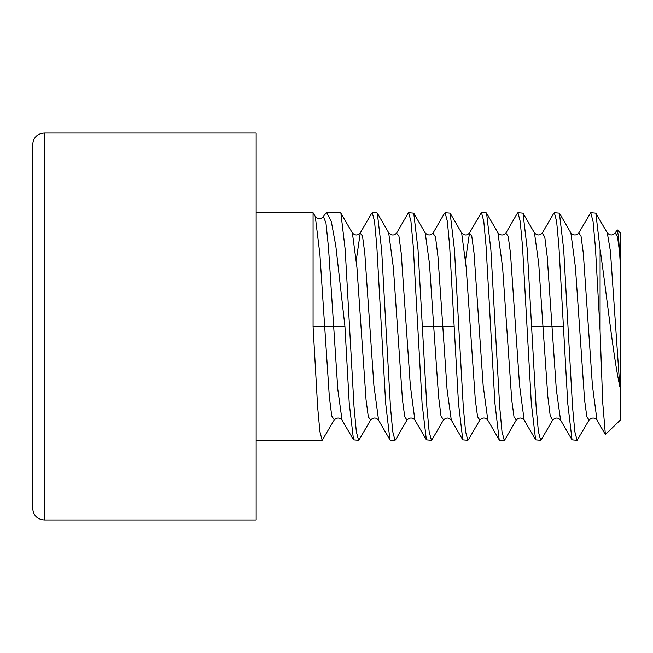 <?xml version="1.0" encoding="UTF-8"?>
<svg xmlns="http://www.w3.org/2000/svg" width="653" height="653" viewBox="0 0 653 653"><rect width="100%" height="100%" fill="white"/><g stroke="black" fill="none" stroke-linecap="round" stroke-linejoin="round"><path stroke-width="0.98" d="M620.35 264.628L620.35 232.95L617.265 229.864L618.53 236.696L620.35 264.628L620.35 388.372L619.803 386.486L610.433 251.307L607.306 232.933L595.814 213.131L590.761 212.69L578.713 233.023M619.803 386.486C613.085 355.795 606.523 293.042 600.091 249.25L600.091 330.965L602.719 402.566L605.38 434.555L620.35 420.05L620.35 388.372M619.803 254.001L617.493 236.402L615.183 232.941L617.265 229.864M600.091 249.25L595.822 213.131M600.091 330.965L595.43 247.626L593.095 221.791L590.761 212.69M567.996 326.5L563.702 249.691L559.409 213.139L554.34 212.69L556.617 221.351L558.895 246.026L567.743 403.35L572.044 439.869L577.105 440.31L574.828 431.682L572.534 406.713L567.996 326.5M553.695 213.409L554.34 212.69M531.583 326.5L527.289 249.683L522.988 213.139L517.927 212.69L520.196 221.326L522.498 246.295L531.322 403.358L535.623 439.869L540.684 440.31L538.407 431.649L536.129 406.974L531.583 326.5L542.961 326.5L538.725 263.641L534.481 232.95M517.258 213.449L517.927 212.69M495.162 326.5L490.893 250.009L486.575 213.156L486.061 212.69L481.506 212.69L483.791 221.4L486.061 246.091L494.884 402.991L499.194 439.844L499.716 440.31L504.263 440.31L501.986 431.592L499.708 406.901L495.162 326.5M480.91 213.302L481.506 212.69M458.741 326.5L454.447 249.642L450.146 213.131L445.085 212.69L447.362 221.351L449.639 246.026L458.488 403.317L462.781 439.861L467.85 440.31L465.581 431.682L463.279 406.713L458.741 326.5M444.44 213.409L445.085 212.69M422.328 326.5L418.034 249.683L413.733 213.139L408.672 212.69L410.941 221.326L413.243 246.295L422.067 403.358L426.368 439.869L431.429 440.31L429.152 431.649L426.874 406.974L422.328 326.5L433.706 326.5L429.47 263.641L425.225 232.95M408.003 213.449L408.672 212.69M385.907 326.5L381.638 250.009L377.32 213.156L376.805 212.69L372.251 212.69L374.536 221.4L376.805 246.091L385.629 402.991L389.939 439.844L390.461 440.31L395.008 440.31L392.731 431.592L390.453 406.901L385.907 326.5M371.655 213.302L372.251 212.69M256.164 212.69L313.073 212.69L313.073 326.5L317.627 406.974L319.897 431.649L322.174 440.31L334.148 420.075M324.476 214.837L326.729 212.69L331.275 221.343L335.83 246.026L344.939 326.5L349.233 403.317L353.526 439.861L358.595 440.31L356.326 431.682L354.024 406.713L345.192 249.642L340.89 213.131L340.384 212.69L326.729 212.69M605.38 434.555L596.973 420.067L592.418 385.605L583.317 253.299L581.039 236.247L578.762 232.933M572.044 439.869L560.56 420.059L556.307 389.392L547.206 256.564L544.782 237.006L542.243 233.129M559.409 213.139L570.893 232.941L575.448 267.444L584.549 399.709L586.818 416.753L589.096 420.067L577.105 440.31M541.272 439.73L540.684 440.31M504.867 439.698L504.263 440.31M468.519 439.551L467.85 440.31M432.082 439.591L431.429 440.31M395.612 439.698L395.008 440.31M359.264 439.551L358.595 440.31M578.762 232.941C576.264 235.619 573.644 235.619 570.893 232.941L570.836 232.852M552.74 419.961L552.683 420.059C555.425 417.381 558.054 417.389 560.552 420.067M552.683 420.067L550.25 416.026L547.818 396.477L542.961 326.5L563.449 326.5M344.939 326.5L313.073 326.5M334.271 419.871L331.732 415.994L329.308 396.436L319.905 254.433L315.285 216.535M342.033 420.05L337.797 389.359L328.492 247.585L325.953 222.828L323.382 216.682M44.216 133.024L256.164 133.024L256.164 519.976L44.216 519.976L44.216 133.024C37.254 133.653 33.401 137.505 32.65 144.591L32.65 508.409C33.401 515.495 37.254 519.347 44.216 519.976M32.65 418.002L32.65 326.5M504.785 439.844L516.262 420.059L514.001 416.81L511.723 399.84L502.622 267.599L497.929 232.737M468.348 439.844L479.841 420.042L477.572 416.785L475.302 399.775L466.193 267.477L461.647 232.95C464.365 235.643 466.993 235.643 469.507 232.95L465.573 259.967M443.526 419.871L440.987 415.994L438.563 396.436L433.706 326.5L442.807 326.5L437.951 256.564L435.527 237.006L432.988 233.129M395.53 439.844L407.007 420.059L404.746 416.81L402.468 399.84L393.367 267.599L388.674 232.737M359.093 439.844L370.586 420.042L368.316 416.785L366.047 399.775L356.938 267.477L352.391 232.95C355.11 235.643 357.738 235.643 360.252 232.95L356.318 259.967M454.194 326.5L442.807 326.5L447.052 389.359L451.288 420.05M414.875 420.05L410.321 385.523L401.22 253.225L398.942 236.215L396.559 233.154M378.593 420.263L373.891 385.401L364.79 253.16L362.521 236.19L360.244 232.95L371.737 213.156M524.13 420.05L519.576 385.523L510.475 253.225L508.197 236.215L505.814 233.154M487.848 420.263L483.147 385.401L474.045 253.16L471.776 236.19L469.499 232.95L480.992 213.156M256.164 440.31L322.174 440.31M541.19 439.869L552.675 420.059M450.129 213.139L461.622 232.95M431.919 439.877L443.403 420.075M534.456 232.917L522.988 213.139M498.051 232.95L486.567 213.156M340.874 213.139L352.367 232.95M433.102 232.941C430.596 235.627 427.96 235.619 425.209 232.925L413.733 213.139M388.796 232.95L377.312 213.156M313.073 212.698L315.35 216.649M323.439 216.592C320.59 219.424 317.889 219.432 315.334 216.625M324.712 214.429L323.423 216.633M426.393 439.861L414.9 420.05C412.386 417.357 409.766 417.357 407.015 420.05M444.603 213.123L433.11 232.925M396.681 232.958L408.174 213.156M370.594 420.026C373.336 417.349 375.957 417.349 378.454 420.034L389.955 439.844M334.156 420.059C336.907 417.373 339.536 417.381 342.05 420.075L353.526 439.861M535.648 439.861L524.155 420.05C521.641 417.357 519.013 417.357 516.27 420.05M553.858 213.123L542.365 232.925M505.936 232.958L517.429 213.156M479.849 420.026C482.591 417.349 485.212 417.349 487.709 420.034L499.21 439.844M443.411 420.059C446.162 417.373 448.791 417.381 451.305 420.075L462.781 439.861M534.464 232.925C537.215 235.619 539.851 235.627 542.357 232.941M498.059 232.966C500.802 235.651 503.422 235.651 505.928 232.974M607.306 232.933C610.049 235.619 612.677 235.619 615.183 232.933M589.096 420.067C591.847 417.389 594.475 417.389 596.973 420.059M388.804 232.966C391.547 235.651 394.167 235.651 396.673 232.974"/></g></svg>
